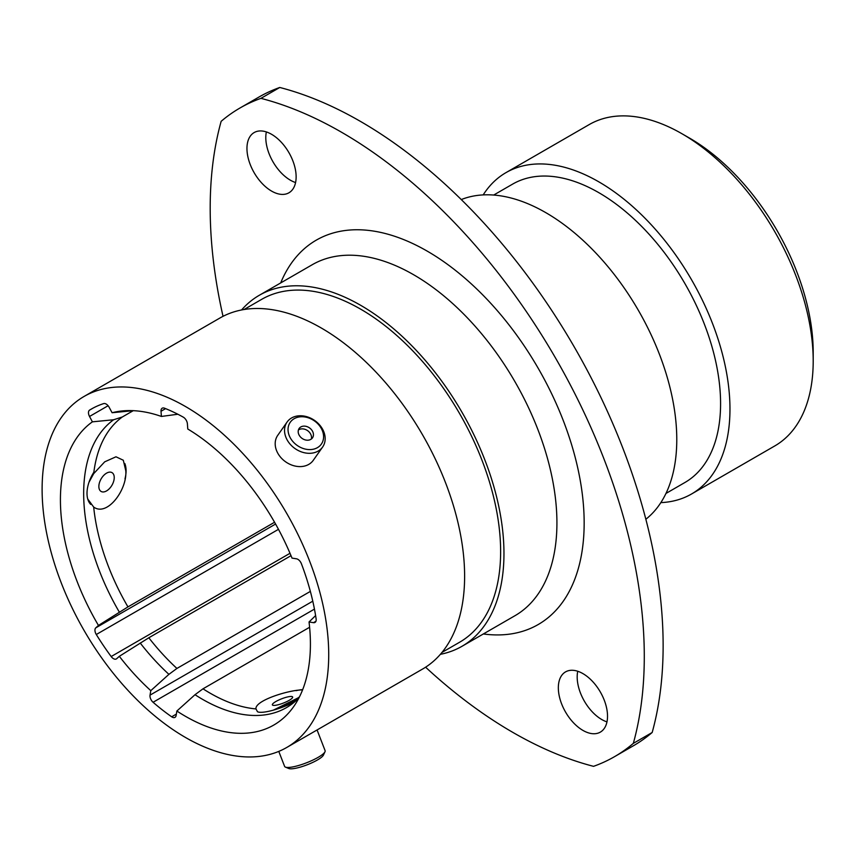 <?xml version="1.0" encoding="UTF-8"?>
<svg xmlns="http://www.w3.org/2000/svg" width="856" height="856" viewBox="0 0 856 856"><rect width="100%" height="100%" fill="white"/><g stroke="black" fill="none" stroke-linecap="round" stroke-linejoin="round"><path stroke-width="1.28" d="M291.008 555.683L148.826 637.774L119.326 656.317L116.673 658.703A5.778 3.338 60 0 1 116.341 658.949A5.778 3.338 60 0 1 113.452 658.66A5.778 3.338 60 0 1 111.173 656.541L290.002 553.297M309.605 627.266L203 688.812L195.008 694.708L176.871 711.026L176.122 715.498A5.778 3.338 60 0 1 174.988 717.36A5.778 3.338 60 0 1 172.099 717.071A5.778 3.338 60 0 1 171.681 716.804L176.357 714.097M298.658 697.608L273.374 710.148M88.981 482.303L93.689 473.646L104.71 461.823L115.988 456.794L123.307 460.239L125.789 470.789C127.383 489.536 107.31 516.96 93.689 507.073L87.922 499.273M689.572 138.126L681.997 133.761L689.562 138.126A174.849 100.944 60 0 1 689.572 138.126A174.849 100.944 60 0 1 813.2 352.276L813.2 361.007A185.549 107.128 -120 0 0 681.997 133.761L681.997 133.761A185.549 107.128 -120 0 0 589.228 124.569L505.992 172.623A185.549 107.128 -120 0 0 483.18 194.911M660.832 502.622A185.549 107.128 -120 0 0 691.541 493.998L774.776 445.944A185.549 107.128 -120 0 0 813.2 361.007M606.968 721.886A34.775 20.073 60 0 1 601.768 719.532A34.775 20.073 60 0 1 577.736 671.254M582.936 673.619A34.775 20.073 -120 0 0 565.538 671.896A34.775 20.073 -120 0 0 560.209 699.759A34.775 20.073 -120 0 0 582.936 730.403A34.775 20.073 -120 0 0 600.323 732.126A34.775 20.073 -120 0 0 605.652 704.263A34.775 20.073 -120 0 0 582.936 673.619M295.588 182.553A34.775 20.073 60 0 1 290.387 180.199A34.775 20.073 60 0 1 266.355 131.92M271.545 134.285A34.775 20.073 -120 0 0 254.157 132.562A34.775 20.073 -120 0 0 248.829 160.425A34.775 20.073 -120 0 0 271.545 191.07A34.775 20.073 -120 0 0 288.932 192.793A34.775 20.073 -120 0 0 294.261 164.93A34.775 20.073 -120 0 0 271.545 134.285M341.64 132.295A428.021 247.117 -120 0 0 260.941 98.354L279.773 87.473A428.021 247.117 60 0 1 360.472 121.413A428.021 247.117 60 0 1 652.176 732.49L633.333 743.361A428.021 247.117 -120 0 0 341.64 132.295M691.541 493.998A185.549 107.128 -120 0 0 719.982 345.321A185.549 107.128 -120 0 0 598.772 181.814A185.549 107.128 -120 0 0 505.992 172.623M665.957 493.452L684.907 482.506A172.281 99.467 -120 0 0 711.315 344.465A172.281 99.467 -120 0 0 598.772 192.643A172.281 99.467 -120 0 0 512.626 184.115L493.687 195.05M645.852 519.26A185.228 106.936 -120 0 0 664.598 368.797A185.228 106.936 -120 0 0 545.807 212.652A185.228 106.936 -120 0 0 461.277 199.566M440.391 654.316A202.669 117.015 -120 0 0 461.983 646.301A202.669 117.015 -120 0 0 493.056 483.897A202.669 117.015 -120 0 0 360.654 305.303A202.669 117.015 -120 0 0 259.325 295.267A202.669 117.015 -120 0 0 241.574 309.968M442.006 652.4L459.629 642.225A197.961 114.297 -120 0 0 489.974 483.597A197.961 114.297 -120 0 0 360.654 309.155A197.961 114.297 -120 0 0 261.679 299.343L244.046 309.53M286.749 747.47L422.639 669.018A202.669 117.015 -120 0 0 453.712 506.613A202.669 117.015 -120 0 0 321.31 328.019A202.669 117.015 -120 0 0 219.981 317.983L84.081 396.446A202.669 117.015 -120 0 0 53.019 558.84A202.669 117.015 -120 0 0 185.42 737.433A202.669 117.015 -120 0 0 286.749 747.47A202.669 117.015 -120 0 0 317.811 585.076A202.669 117.015 -120 0 0 185.42 406.482A202.669 117.015 -120 0 0 84.081 396.446M176.871 711.026A176.775 102.057 -120 0 0 185.42 716.29A176.775 102.057 -120 0 0 293.555 706.778A176.775 102.057 -120 0 0 309.037 621.97L315.596 615.592M257.389 711.507L255.955 708.928C254.799 700.508 288.525 690.086 301.933 689.915M310.364 591.4L176.924 668.44L168.921 674.346L150.795 690.653L150.046 695.125L312.782 601.18M119.326 656.317A176.775 102.057 -120 0 0 150.795 690.653M133.236 410.677L122.312 416.979L113.634 419.75L92.405 421.837A176.775 102.057 -120 0 0 98.461 625.436L95.808 627.833L275.579 524.043M274.562 522.256L127.951 606.893L98.461 625.436M177.845 414.24L161.399 416.444A176.775 102.057 -120 0 0 122.729 410.891A176.775 102.057 -120 0 0 112.093 412.731L109.204 407.37A5.778 3.338 60 0 0 103.651 403.604A188.117 108.605 -120 0 0 91.357 409.05A188.117 108.605 -120 0 0 89.613 410.088L93.133 408.055M133.311 410.655L112.093 412.731M314.441 609.108L153.074 702.273A188.117 108.605 -120 0 0 171.681 716.804M153.074 702.273A5.778 3.338 60 0 1 150.046 695.125M278.478 529.329L96.289 634.51A188.117 108.605 -120 0 0 111.173 656.541M96.289 634.51A5.778 3.338 60 0 1 95.808 627.833M92.405 421.837L89.527 416.465A5.778 3.338 60 0 1 89.613 410.088M161.399 416.444L161.014 411.265A5.778 3.338 60 0 1 162.201 408.205A5.778 3.338 60 0 1 164.448 408.173A188.117 108.605 -120 0 1 183.259 417.14A5.778 3.338 60 0 1 187.4 423.838L187.774 429.017A176.775 102.057 -120 0 1 292.014 558.112L296.476 558.808A5.778 3.338 60 0 1 301.43 563.804A188.117 108.605 -120 0 1 316.121 618.867A5.778 3.338 60 0 1 314.987 622.43A5.778 3.338 60 0 1 313.499 622.665L309.037 621.97M260.941 98.354A374.521 216.226 -120 0 0 239.98 108.006A374.521 216.226 -120 0 0 221.148 121.327A428.021 247.117 -120 0 0 223.031 316.324M425.603 667.198A428.021 247.117 -120 0 0 593.54 766.334A374.521 216.226 -120 0 0 614.501 756.683A374.521 216.226 -120 0 0 633.333 743.361M614.501 756.683L633.333 745.811A374.521 216.226 -120 0 0 652.176 732.49M279.773 87.473A374.521 216.226 -120 0 0 258.822 97.124L239.98 108.006M288.108 431.017A19.003 14.991 35.1 0 0 307.411 449.454A19.003 14.991 35.1 0 0 323.515 435.319A19.003 14.991 35.1 0 0 304.212 416.883A19.003 14.991 35.1 0 0 288.108 431.017M325.087 436.999A21.721 17.131 -144.9 0 1 322.626 447.025A21.721 17.131 -144.9 0 1 300.659 451.604A21.721 17.131 -144.9 0 1 284.62 432.077A21.721 17.131 -144.9 0 1 287.081 422.04A21.721 17.131 -144.9 0 1 309.048 417.471A21.721 17.131 -144.9 0 1 325.087 436.999M313.414 434.088A8.153 6.431 35.1 0 0 307.39 426.759A8.153 6.431 35.1 0 0 299.14 428.482A8.153 6.431 35.1 0 0 298.22 432.248A8.153 6.431 35.1 0 0 304.244 439.577A8.153 6.431 35.1 0 0 312.483 437.855A8.153 6.431 35.1 0 0 313.414 434.088M311.295 439.064A8.153 6.431 35.1 0 0 311.488 436.828A8.153 6.431 35.1 0 0 306.427 429.937A8.153 6.431 35.1 0 0 298.412 430.001M322.626 447.025L313.275 460.314A21.721 17.131 -144.9 0 1 291.318 464.894A21.721 17.131 -144.9 0 1 275.268 445.366A21.721 17.131 -144.9 0 1 277.74 435.34L287.081 422.04M102.057 477.423A10.871 6.281 120 0 0 101.104 491.451A10.871 6.281 120 0 0 111.034 486.657A10.871 6.281 120 0 0 111.986 472.619A10.871 6.281 120 0 0 102.057 477.423M124.987 478.836A27.627 15.954 120 0 0 124.816 463.503M93.86 472.202A27.627 15.954 120 0 0 87.708 498.898A27.627 15.954 120 0 0 90.715 504.398M272.615 704.017A10.871 2.3 -21.2 0 0 272.369 704.873A10.871 2.3 -21.2 0 0 281.742 703.675A10.871 2.3 -21.2 0 0 292.399 697.865A10.871 2.3 -21.2 0 0 292.645 697.009A10.871 2.3 -21.2 0 0 283.283 698.207A10.871 2.3 -21.2 0 0 272.615 704.017M302.692 689.615A27.627 5.842 -21.2 0 0 296.048 690.642M324.98 751.782L323.429 755.099A19.003 4.013 158.8 0 1 301.697 766.698A19.003 4.013 158.8 0 1 288.825 768.528L285.444 767.126A21.721 4.59 -21.2 0 0 300.146 765.029A21.721 4.59 -21.2 0 0 324.98 751.782A21.721 4.59 -21.2 0 0 325.109 750.669L317.073 729.965M278.789 751.397L284.599 766.388A21.721 4.59 -21.2 0 0 285.444 767.126M257.367 711.646A27.627 5.842 -21.2 0 0 294.304 702.155M461.983 646.301L514.948 615.721A202.669 117.015 -120 0 0 546.021 453.327A202.669 117.015 -120 0 0 413.619 274.733A202.669 117.015 -120 0 0 312.29 264.697L259.325 295.267M280.693 282.929A221.929 128.133 60 0 1 427.24 251.14A221.929 128.133 60 0 1 581.545 488.487A221.929 128.133 60 0 1 483.351 633.964M195.008 694.708A168.001 96.996 -120 0 0 202.465 699.288A168.001 96.996 -120 0 0 298.99 697.811M203 688.812A166.075 95.883 -120 0 0 210.223 693.232A166.075 95.883 -120 0 0 255.955 708.928M281.025 706.692A166.075 95.883 -120 0 0 293.255 701.46L299.461 696.88M148.826 637.774A166.075 95.883 -120 0 0 176.924 668.44M140.213 643.017A168.001 96.996 -120 0 0 168.921 674.346M93.689 507.073A166.075 95.883 -120 0 0 127.951 606.893M122.312 416.979A166.075 95.883 -120 0 0 93.689 473.646M113.634 419.75A168.001 96.996 -120 0 0 119.348 612.136M313.499 622.665L315.939 621.253M165.583 408.633L161.014 411.265M108.102 405.733L89.527 416.465"/></g></svg>

